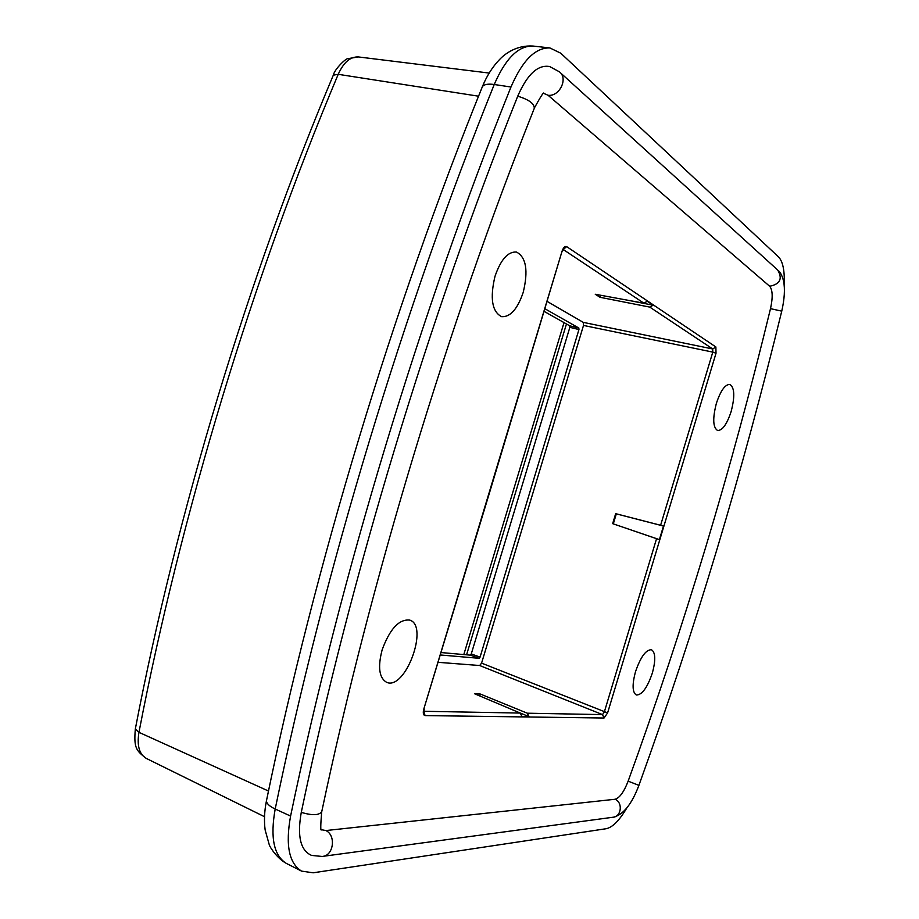 <?xml version="1.0" encoding="UTF-8"?>
<svg xmlns="http://www.w3.org/2000/svg" width="919" height="919" viewBox="0 0 919 919"><rect width="100%" height="100%" fill="white"/><g stroke="black" fill="none" stroke-linecap="round" stroke-linejoin="round"><path stroke-width="1.38" d="M490.712 488.747L562.014 251.346C563.381 247.498 564.932 245.924 566.69 246.637L715.878 346.968L716.016 353.241L712.799 352.115L660.612 525.266L663.484 526.047L659.394 539.625L656.557 538.683L604.311 712.041L602.519 714.603L604.036 718.015L425.083 715.591L423.854 711.57M716.016 353.241L607.608 712.891L481.579 663.127L583.508 325.429L583.255 322.362L712.73 348.979L712.799 352.115L583.508 325.429M660.612 525.266L615.673 513.664L612.663 523.658L656.557 538.683M529.045 716.636L521.946 716.533L520.269 713.075L474.675 693.799L480.315 694.029L527.299 713.201L529.045 716.636L518.167 712.179M481.579 663.127L479.672 665.517L438.294 662.335M562.014 251.346L423.82 708.986L490.723 488.736M563.255 249.531L643.92 303.201L647.229 301.237L653.156 305.211L649.79 307.107L712.73 348.979L715.878 346.968M566.69 246.637L563.416 249.302M643.92 303.201L595.259 294.264L600.061 297.296L649.79 307.107M547.264 301.489L583.255 322.362M784.171 285.005C784.803 270.898 782.919 261.524 778.519 256.906L560.785 53.222L549.895 47.949C535.375 47.478 522.406 60.505 510.964 87.029C420.282 312.529 340.421 576.604 290.588 816.072C285.327 845.043 289.003 863.4 301.593 871.132L313.149 872.797L606.23 828.708C612.502 827.376 619.314 820.564 626.643 808.26M301.283 812.362C312.437 815.681 319.272 815.417 321.776 811.546C370.518 580.578 447.427 326.268 534.284 108.339C534.387 103.617 528.873 99.574 517.73 96.196C428.633 318.583 350.69 576.27 301.283 812.35C297.032 836.256 300.467 850.615 311.61 855.417L322.052 856.451C333.425 856.301 336.492 835.601 325.912 830.546L321.351 829.696M549.619 66.547C537.891 64.456 527.276 74.324 517.753 96.139M628.148 781.161C684.264 626.126 731.719 468.621 770.501 308.646L781.747 311.15C742.667 471.654 695.051 629.722 638.9 785.354L628.148 781.161C623.955 791.914 619.613 797.945 615.11 799.254C623.231 802.712 621.29 817.094 612.674 817.29L323.224 856.29M543.68 93.359L548.08 95.277L769.674 286.268C772.684 289.922 772.959 297.377 770.501 308.646M325.912 830.546L615.11 799.254M382.132 649.859C389.851 628.906 399.041 618.992 409.702 620.095C429.311 625.563 405.336 690.72 386.669 682.346C379.156 678.05 377.64 667.217 382.132 649.859M635.523 671.651C640.612 656.947 645.931 649.641 651.468 649.733C655.534 652.398 655.81 660.175 652.329 673.099C647.309 687.745 641.979 695.04 636.339 695.005C632.329 692.398 632.054 684.621 635.523 671.651M495.008 276.286C500.786 259.572 507.943 251.484 516.455 252.036C526.196 257.205 528.448 270.68 523.187 292.437C517.466 309.163 510.263 317.227 501.579 316.664C492.01 311.656 489.816 298.193 495.008 276.286M716.406 403.257C720.634 390.644 725.114 384.372 729.858 384.418C734.603 387.531 735.016 396.617 731.099 411.678C726.906 424.256 722.414 430.54 717.601 430.506C712.903 427.496 712.512 418.409 716.406 403.257M463.808 654.558L564.025 322.603M441.246 652.559L470.298 655.144L471.263 653.949L569.849 327.336L569.711 325.808L544.255 311.449M440.523 654.994L479.121 658.303L480.074 657.108L578.947 329.553L578.821 328.014L545.047 308.83M653.156 305.211L628.424 300.352M600.67 295.263L600.061 297.296M480.315 694.029L479.741 695.947M659.394 539.625L612.663 523.658M613.306 523.853L616.316 513.87L615.673 513.664M616.316 513.87L663.484 526.047M527.299 713.201L602.519 714.603L479.672 665.517M423.843 711.283L520.269 713.075M607.608 712.891L604.036 718.015M425.083 715.591C423.245 715.177 422.82 712.972 423.82 708.986M266.671 799.737L266.464 800.748C264.385 811.029 263.948 820.782 265.143 829.995L269.244 844.687C270.255 848.03 277.722 858.828 286.487 863.481C273.828 855.738 270.071 837.588 275.195 809.019C324.373 570.871 403.728 308.543 494.238 84.502C505.576 58.379 518.523 45.559 533.077 46.053L549.895 47.949M481.993 87.604L482.36 86.731C392.792 307.75 314.746 565.702 266.464 800.748C266.521 803.528 269.439 806.285 275.195 809.019L290.588 816.072M533.077 46.053C516.639 44.974 504.945 53.739 499.488 59.609C492.458 66.938 486.748 75.967 482.36 86.719C483.991 84.387 487.943 83.64 494.238 84.502L510.964 87.018M358.295 56.955C350.3 56.599 343.614 62.377 338.215 74.313C252.633 277.63 180.859 514.491 138.953 732.34C136.816 745.573 139.24 754.246 146.224 758.37M333.16 75.53L333.321 75.163C248.13 277.285 176.896 512.388 135.323 728.997L138.953 732.34L268.486 791.029M146.259 758.405C136.253 750.605 133.714 748.215 135.323 728.997L135.392 728.606M333.321 75.151L338.215 74.313L478.546 96.196M566.449 323.97L466.576 654.81M480.074 657.108L471.263 653.949M578.947 329.553L569.849 327.336M578.821 328.014L569.711 325.808M479.121 658.303L470.298 655.144M769.674 286.268C780.105 284.132 782.781 278.721 777.704 270.037L560.222 72.59M548.08 95.277C559.579 96.84 568.493 78.241 559.326 71.774L549.642 66.536M286.487 863.481L301.593 871.132M146.19 758.37L264.511 816.715M358.318 56.932L489.172 73.061M333.321 75.163C334.516 69.258 345.9 58.253 347.853 58.667L358.353 56.932M423.326 711.352L423.854 711.823L424.233 708.905M562.313 251.657L563.565 249.083L562.876 249.187M613.616 817.152C623.461 814.556 631.881 803.964 638.9 785.366M781.747 311.15C784.481 299.123 785.102 289.175 783.62 281.329C782.356 276.114 780.622 272.564 778.416 270.691M534.525 107.695C540.82 96.3 543.91 91.532 543.795 93.37M321.65 812.143C320.547 825.561 320.49 831.431 321.466 829.742"/></g></svg>
